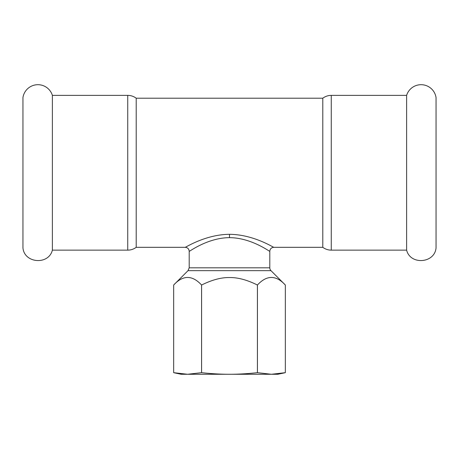 <?xml version="1.0" encoding="UTF-8"?>
<svg xmlns="http://www.w3.org/2000/svg" width="459" height="459" viewBox="0 0 459 459"><rect width="100%" height="100%" fill="white"/><g stroke="black" fill="none" stroke-linecap="round" stroke-linejoin="round"><path stroke-width="0.69" d="M52.383 172.756L52.383 250.138C48.683 265.25 24.35 263.42 22.95 247.923L22.95 97.595A15.136 15.136 0 0 1 52.383 95.374L52.383 172.756M406.617 172.756L406.617 250.138C410.317 265.25 434.65 263.42 436.05 247.923L436.05 97.595A15.136 15.136 0 0 0 406.617 95.374L406.617 172.756M229.5 237.647C251.509 237.779 269.926 251.916 269.789 251.331C270.035 248.893 271.378 247.55 273.816 247.303C273.971 247.86 253.712 234.446 229.5 234.319C205.293 234.446 185.029 247.854 185.184 247.303C187.622 247.556 188.965 248.898 189.211 251.337C189.079 251.911 207.497 237.779 229.5 237.647L229.5 234.319M136.203 98.197C133.684 96.344 130.861 95.403 127.734 95.374L127.734 250.138A14.109 14.109 0 0 0 136.203 247.315L136.203 98.197L322.797 98.197L322.797 247.315A14.109 14.109 0 0 0 331.266 250.138L406.617 250.138M188.018 270.661L173.663 285.022C182.963 274.947 192.269 274.947 201.57 285.022L201.57 372.679L187.616 374.269L173.663 372.679L173.663 285.022L173.663 372.679L181.139 374.269L229.5 374.269C220.877 374.28 211.576 373.752 201.587 372.679L201.587 285.022C211.915 279.892 221.221 277.397 229.5 277.546C237.779 277.397 247.085 279.892 257.413 285.022L257.413 372.679C247.424 373.752 238.123 374.28 229.5 374.269L271.384 374.269L257.43 372.679L257.43 285.022C266.731 274.947 276.037 274.947 285.337 285.022L285.337 372.679L271.384 374.269L277.861 374.269L285.337 372.679L285.337 285.022L270.982 270.661A4.028 4.028 0 0 1 269.8 267.815L189.2 267.815L188.018 270.661L270.982 270.661M322.797 98.197C325.316 96.344 328.139 95.403 331.266 95.374L331.266 250.138M136.203 247.315L185.184 247.315M273.816 247.315L322.797 247.315M52.383 250.138L127.734 250.138M52.383 95.374L127.734 95.374M331.266 95.374L406.617 95.374M189.2 251.337L189.2 267.815M269.8 251.331L269.8 267.815"/></g></svg>
